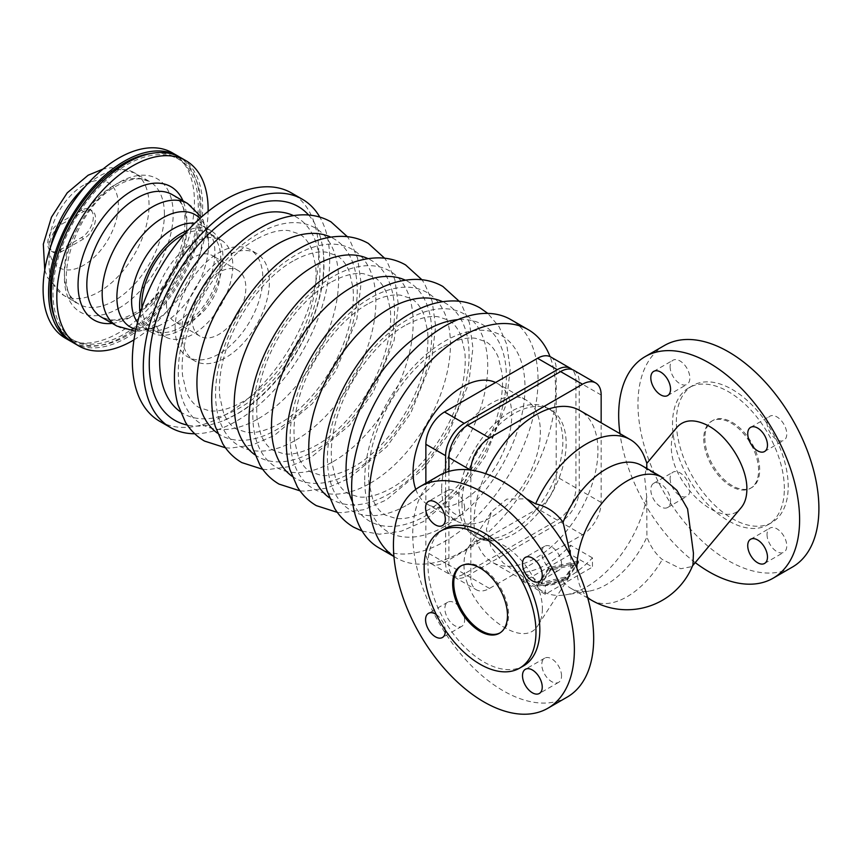 <?xml version="1.0" encoding="UTF-8"?>
<svg xmlns="http://www.w3.org/2000/svg" width="862" height="862" viewBox="0 0 862 862"><rect width="100%" height="100%" fill="white"/><g stroke="black" fill="none" stroke-linecap="round" stroke-linejoin="round"><path stroke-width="0.65" stroke-dasharray="4.31 3.23" d="M592.463 557.876L570.536 545.215A87.612 50.589 -60 0 1 523.385 572.433L545.312 585.104A87.612 50.589 120 0 0 592.463 557.876L592.463 567.056L570.536 554.395L523.385 581.624L545.312 594.284L592.463 567.056M485.662 473.691A87.612 50.589 120 0 0 474.035 522.103A87.612 50.589 120 0 0 492.18 562.218A87.612 50.589 120 0 0 559.707 538.739A87.612 50.589 120 0 0 597.948 450.567A87.612 50.589 120 0 0 579.803 410.463M646.931 463.325L644.69 477.559L646.737 497.04L646.931 536.994C650.519 546.562 655.648 554.072 662.328 559.524L680.754 568.737L691.906 566.603L692.973 564.772M570.644 555.613L571.14 564.491L568.467 578.251L563.069 581.257C555.828 584.705 546.67 586.203 535.625 585.729A87.612 50.589 120 0 0 542.629 591.343A87.612 50.589 120 0 0 565.353 594.899A87.612 50.589 120 0 0 646.737 497.04M535.625 585.729L503.106 562.832L490.877 546.842L486.362 529.225L491.555 511.586L506.727 499.13L526.488 498.807M563.069 581.257A70.867 40.913 120 0 0 570.741 588.229A70.867 40.913 120 0 0 589.123 591.116A70.867 40.913 120 0 0 646.931 536.994M542.37 608.917C542.349 615.317 540.991 620.618 538.297 624.831C522.361 654.032 462.107 604.413 464.047 563.694C464.068 557.294 465.426 551.982 468.109 547.779C475.705 537.576 487.407 536.703 503.203 545.15C524.139 556.777 542.812 587.173 542.37 608.917M567.174 697.099A127.932 73.863 60 0 1 468.583 662.824A127.932 73.863 60 0 1 412.747 534.074A127.932 73.863 60 0 1 439.243 475.501M676.972 427.293C673.287 431.787 671.423 437.896 671.379 445.611C669.602 484.476 723.638 532.339 741.288 507.513M695.246 562.606A127.932 73.863 60 0 1 619.983 433.661M664.473 345.468A127.932 73.863 -120 0 0 637.966 404.041A127.932 73.863 -120 0 0 693.813 532.791A127.932 73.863 -120 0 0 792.404 567.067M458.692 501.846A73.658 42.529 120 0 0 473.938 535.571A73.658 42.529 120 0 0 530.701 515.832A73.658 42.529 120 0 0 562.854 441.71A73.658 42.529 120 0 0 547.607 407.985A73.658 42.529 120 0 0 490.844 427.724A73.658 42.529 120 0 0 458.692 501.846M461.978 503.753A73.658 42.529 120 0 0 477.236 537.468A73.658 42.529 120 0 0 533.998 517.739A73.658 42.529 120 0 0 566.151 443.607A73.658 42.529 120 0 0 550.893 409.881A73.658 42.529 120 0 0 494.131 429.621A73.658 42.529 120 0 0 461.978 503.753M415.764 489.4A69.779 40.288 120 0 0 427.498 504.281A69.779 40.288 120 0 0 481.276 485.586A69.779 40.288 120 0 0 511.737 415.355A69.779 40.288 120 0 0 497.288 383.418A69.779 40.288 120 0 0 495.575 382.512M441.689 488.873A69.779 40.288 120 0 0 456.149 520.82A69.779 40.288 120 0 0 509.916 502.126A69.779 40.288 120 0 0 540.377 431.894A69.779 40.288 120 0 0 525.928 399.946A69.779 40.288 120 0 0 472.15 418.641A69.779 40.288 120 0 0 441.689 488.873M378.946 547.866A131.811 76.104 120 0 0 480.522 512.556A131.811 76.104 120 0 0 538.05 379.905A131.811 76.104 120 0 0 510.757 319.565M393.934 556.41A131.811 76.104 120 0 0 396.488 558.005A131.811 76.104 120 0 0 498.064 522.684A131.811 76.104 120 0 0 555.602 390.033A131.811 76.104 120 0 0 550.031 356.609M159.632 421.259A131.811 76.104 120 0 0 261.208 385.939A131.811 76.104 120 0 0 318.746 253.288A131.811 76.104 120 0 0 291.453 192.948M194.737 433.758A131.811 76.104 120 0 0 329.715 259.624A131.811 76.104 120 0 0 319.824 217.095M175.105 328.627A62.032 35.816 120 0 0 187.948 357.019A62.032 35.816 120 0 0 235.746 340.404A62.032 35.816 120 0 0 262.824 277.984A62.032 35.816 120 0 0 249.98 249.581A62.032 35.816 120 0 0 202.182 266.207A62.032 35.816 120 0 0 175.105 328.627M181.677 332.42A62.032 35.816 120 0 0 194.532 360.822A62.032 35.816 120 0 0 242.33 344.207A62.032 35.816 120 0 0 269.407 281.777A62.032 35.816 120 0 0 256.553 253.385A62.032 35.816 120 0 0 208.755 270A62.032 35.816 120 0 0 181.677 332.42M166.463 304.017A37.993 21.938 120 0 0 174.329 321.407A37.993 21.938 120 0 0 203.604 311.225A37.993 21.938 120 0 0 220.187 272.995A37.993 21.938 120 0 0 212.321 255.594A37.993 21.938 120 0 0 183.046 265.776A37.993 21.938 120 0 0 166.463 304.017M192.097 318.811A37.993 21.938 120 0 0 199.962 336.202A37.993 21.938 120 0 0 229.249 326.03A37.993 21.938 120 0 0 245.832 287.789A37.993 21.938 120 0 0 237.955 270.399A37.993 21.938 120 0 0 208.679 280.581A37.993 21.938 120 0 0 192.097 318.811M141.918 307.863A55.825 32.228 120 0 0 153.35 329.887A55.825 32.228 120 0 0 196.374 314.932A55.825 32.228 120 0 0 220.737 258.751A55.825 32.228 120 0 0 209.175 233.193A55.825 32.228 120 0 0 184.393 234.292M153.845 311.29A55.825 32.228 120 0 0 165.418 336.848A55.825 32.228 120 0 0 208.432 321.892A55.825 32.228 120 0 0 232.805 265.711A55.825 32.228 120 0 0 221.243 240.153A55.825 32.228 120 0 0 178.218 255.109A55.825 32.228 120 0 0 153.845 311.29M308.585 215.015A123.406 71.255 -60 0 1 322.894 249.323A123.406 71.255 -60 0 1 236.511 414.191A123.406 71.255 -60 0 1 224.174 420.3A123.406 71.255 -60 0 1 187.313 425.063M444.361 528.956A79.088 45.664 -120 0 0 427.983 565.16A79.088 45.664 -120 0 0 462.506 644.744A79.088 45.664 -120 0 0 523.449 665.938M499.992 632.902A38.768 22.38 -120 0 0 500.553 632.6A38.768 22.38 -120 0 0 508.58 614.854A38.768 22.38 -120 0 0 491.652 575.838A38.768 22.38 -120 0 0 461.784 565.45A38.768 22.38 -120 0 0 461.245 565.784M704.857 438.23A38.768 22.38 -120 0 0 721.785 477.236A38.768 22.38 -120 0 0 751.653 487.623A38.768 22.38 -120 0 0 759.691 469.876A38.768 22.38 -120 0 0 742.764 430.86A38.768 22.38 -120 0 0 712.885 420.473A38.768 22.38 -120 0 0 704.857 438.23M703.758 438.855A38.768 22.38 -120 0 0 720.686 477.871A38.768 22.38 -120 0 0 750.565 488.258A38.768 22.38 -120 0 0 758.592 470.512A38.768 22.38 -120 0 0 741.665 431.496A38.768 22.38 -120 0 0 711.796 421.109A38.768 22.38 -120 0 0 703.758 438.855M784.355 488.549A79.088 45.664 -120 0 0 749.832 408.965A79.088 45.664 -120 0 0 688.889 387.771A79.088 45.664 -120 0 0 672.511 423.985A79.088 45.664 -120 0 0 707.034 503.57A79.088 45.664 -120 0 0 767.977 524.764A79.088 45.664 -120 0 0 784.355 488.549M676.347 421.766A79.088 45.664 60 0 1 692.725 385.562A79.088 45.664 60 0 1 753.679 406.745A79.088 45.664 60 0 1 788.202 486.34A79.088 45.664 60 0 1 771.813 522.544A79.088 45.664 60 0 1 710.87 501.35A79.088 45.664 60 0 1 676.347 421.766M670.108 366.63A13.954 8.06 -120 0 0 676.196 380.681A13.954 8.06 -120 0 0 686.949 384.42A13.954 8.06 -120 0 0 689.848 378.03A13.954 8.06 -120 0 0 683.749 363.979A13.954 8.06 -120 0 0 672.996 360.241A13.954 8.06 -120 0 0 670.108 366.63M436.291 614.552A13.954 8.06 60 0 1 445.277 630.133M464.618 619.983A13.954 8.06 -120 0 0 458.519 605.932A13.954 8.06 -120 0 0 447.766 602.193A13.954 8.06 -120 0 0 444.878 608.583A13.954 8.06 -120 0 0 450.966 622.633A13.954 8.06 -120 0 0 461.72 626.372A13.954 8.06 -120 0 0 464.618 619.983M670.108 478.55A13.954 8.06 -120 0 0 676.196 492.59A13.954 8.06 -120 0 0 686.949 496.329A13.954 8.06 -120 0 0 689.848 489.939A13.954 8.06 -120 0 0 683.749 475.899A13.954 8.06 -120 0 0 672.996 472.16A13.954 8.06 -120 0 0 670.108 478.55M670.55 501.091A13.954 8.06 60 0 1 667.651 507.481A13.954 8.06 60 0 1 656.898 503.731A13.954 8.06 60 0 1 650.81 489.691A13.954 8.06 60 0 1 653.698 483.302A13.954 8.06 60 0 1 664.451 487.041A13.954 8.06 60 0 1 670.55 501.091M767.029 534.505A13.954 8.06 -120 0 0 773.117 548.555A13.954 8.06 -120 0 0 783.87 552.294A13.954 8.06 -120 0 0 786.769 545.905A13.954 8.06 -120 0 0 780.67 531.854A13.954 8.06 -120 0 0 769.917 528.115A13.954 8.06 -120 0 0 767.029 534.505M767.029 422.595A13.954 8.06 -120 0 0 773.117 436.635A13.954 8.06 -120 0 0 783.87 440.374A13.954 8.06 -120 0 0 786.769 433.985A13.954 8.06 -120 0 0 780.67 419.945A13.954 8.06 -120 0 0 769.917 416.206A13.954 8.06 -120 0 0 767.029 422.595M464.618 508.063A13.954 8.06 -120 0 0 458.519 494.023A13.954 8.06 -120 0 0 447.766 490.284A13.954 8.06 -120 0 0 444.878 496.663A13.954 8.06 -120 0 0 450.966 510.713A13.954 8.06 -120 0 0 461.72 514.452A13.954 8.06 -120 0 0 464.618 508.063M561.539 564.017A13.954 8.06 -120 0 0 555.44 549.978A13.954 8.06 -120 0 0 544.687 546.239A13.954 8.06 -120 0 0 541.799 552.628A13.954 8.06 -120 0 0 547.887 566.668A13.954 8.06 -120 0 0 558.641 570.407A13.954 8.06 -120 0 0 561.539 564.017M561.539 675.937A13.954 8.06 -120 0 0 555.44 661.887A13.954 8.06 -120 0 0 544.687 658.148A13.954 8.06 -120 0 0 541.799 664.537A13.954 8.06 -120 0 0 547.887 678.588A13.954 8.06 -120 0 0 558.641 682.327A13.954 8.06 -120 0 0 561.539 675.937M573.769 370.272A26.366 15.225 -60 0 1 579.221 382.34L579.221 489.778A26.366 15.225 -60 0 1 560.58 522.06L467.538 575.784A26.366 15.225 -60 0 1 454.36 577.087A26.366 15.225 -60 0 1 448.897 565.019L448.897 471.406M470.835 470.07A26.366 15.225 120 0 0 470.835 470.243L470.835 577.68A26.366 15.225 120 0 0 476.287 589.748A26.366 15.225 120 0 0 489.476 588.444L582.518 534.72A26.366 15.225 120 0 0 601.159 502.438L601.159 422.789M445.611 472.495L445.611 563.123A26.366 15.225 120 0 0 451.074 575.191A26.366 15.225 120 0 0 464.252 573.876L557.294 520.163A26.366 15.225 120 0 0 575.935 487.87L575.935 380.433A26.366 15.225 120 0 0 572.023 369.496M550.743 356.976A26.366 15.225 -60 0 1 556.195 369.044L556.195 476.481A26.366 15.225 -60 0 1 537.554 508.763L444.512 562.487A26.366 15.225 -60 0 1 431.334 563.791A26.366 15.225 -60 0 1 425.871 551.723L425.871 483.226M661.003 476.686L646.931 469.661L646.985 468.583M646.737 464.241A87.612 50.589 120 0 0 644.69 457.485M646.931 469.661A70.867 40.913 120 0 0 641.608 465.48M574.394 563.436L550.689 568.769L541.455 582.453L565.16 577.12L574.394 563.436L574.394 564.826L565.16 578.521L541.455 583.854L550.689 570.159L574.394 564.826M550.689 570.159L550.689 568.769M541.455 583.854L541.455 582.453M565.16 578.521L565.16 577.12M578.758 560.914L567.077 578.23L537.091 584.975L548.771 567.659L578.758 560.914L578.758 562.304L548.771 569.049L537.091 586.365L567.077 579.62L578.758 562.304M567.077 579.62L567.077 578.23M537.091 586.365L537.091 584.975M548.771 569.049L548.771 567.659M570.536 554.395L570.536 545.215M523.385 581.624L523.385 572.433M545.312 594.284L545.312 585.104M140.172 313.208A58.928 34.027 120 0 0 151.798 332.57A58.928 34.027 120 0 0 197.215 316.785A58.928 34.027 120 0 0 222.935 257.479A58.928 34.027 120 0 0 210.727 230.499A58.928 34.027 120 0 0 188.142 230.111M73.486 342.86A106.996 61.773 120 0 0 155.936 314.199A106.996 61.773 120 0 0 202.645 206.514A106.996 61.773 120 0 0 180.481 157.53M133.976 339.843A106.996 61.773 120 0 0 208.119 211.438M55.254 319.414A104.679 60.437 120 0 0 71.902 339.272A104.679 60.437 120 0 0 152.574 311.225A104.679 60.437 120 0 0 198.26 205.889A104.679 60.437 120 0 0 176.581 157.961A104.679 60.437 120 0 0 151.065 153.479M52.97 292.929A104.679 60.437 120 0 0 74.649 340.856A104.679 60.437 120 0 0 155.311 312.809A104.679 60.437 120 0 0 200.997 207.462A104.679 60.437 120 0 0 179.318 159.545A104.679 60.437 120 0 0 98.656 187.593A104.679 60.437 120 0 0 52.97 292.929M65.264 338.119A106.996 61.773 120 0 0 147.714 309.447A106.996 61.773 120 0 0 194.424 201.773A106.996 61.773 120 0 0 172.26 152.79M72.128 342.042A106.996 61.773 120 0 0 154.093 311.667A106.996 61.773 120 0 0 199.909 204.93A106.996 61.773 120 0 0 179.102 156.776M81.481 210.253L59.553 222.913A16.744 9.665 120 0 0 48.606 237.675A16.744 9.665 120 0 0 51.17 251.09A16.744 9.665 120 0 0 59.553 250.26L81.481 237.6A16.744 9.665 120 0 0 92.417 222.849A16.744 9.665 120 0 0 89.853 209.423A16.744 9.665 120 0 0 81.481 210.253L83.668 211.513L61.741 224.185A16.744 9.665 120 0 0 50.804 238.936A16.744 9.665 120 0 0 53.369 252.361A16.744 9.665 120 0 0 61.741 251.532L83.668 238.871A16.744 9.665 120 0 0 94.615 224.109A16.744 9.665 120 0 0 92.051 210.694A16.744 9.665 120 0 0 83.668 211.513M364.691 479.994A113.364 65.447 -60 0 1 444.846 341.158A113.364 65.447 -60 0 1 525.001 387.437A113.364 65.447 -60 0 1 444.846 526.273A113.364 65.447 -60 0 1 364.691 479.994M407.564 504.755A113.364 65.447 120 0 0 487.72 365.919A113.364 65.447 120 0 0 407.564 319.63A113.364 65.447 120 0 0 327.409 458.465A113.364 65.447 120 0 0 407.564 504.755M370.283 483.226A113.364 65.447 120 0 0 450.438 344.391A113.364 65.447 120 0 0 370.283 298.112A113.364 65.447 120 0 0 290.128 436.948A113.364 65.447 120 0 0 370.283 483.226M333.001 461.698A113.364 65.447 120 0 0 413.157 322.862A113.364 65.447 120 0 0 333.001 276.583A113.364 65.447 120 0 0 252.846 415.419A113.364 65.447 120 0 0 333.001 461.698M295.72 440.18A113.364 65.447 120 0 0 375.875 301.344A113.364 65.447 120 0 0 295.72 255.066A113.364 65.447 120 0 0 215.565 393.902A113.364 65.447 120 0 0 295.72 440.18M258.438 418.652A113.364 65.447 120 0 0 338.594 279.816A113.364 65.447 120 0 0 258.438 233.537A113.364 65.447 120 0 0 178.283 372.373A113.364 65.447 120 0 0 258.438 418.652M591.569 600.254A70.867 40.913 120 0 0 627.008 596.752A70.867 40.913 120 0 0 662.328 559.524M576.893 568.252A70.867 40.913 120 0 0 587.593 597.377M352.547 501.996A113.364 65.447 120 0 0 426.205 515.508A113.364 65.447 120 0 0 504.723 396.261A113.364 65.447 120 0 0 457.83 319.651M329.392 497.773A113.364 65.447 120 0 0 388.924 493.991A113.364 65.447 120 0 0 463.745 391.423A113.364 65.447 120 0 0 442.594 301.7M292.11 476.255A113.364 65.447 120 0 0 351.642 472.462A113.364 65.447 120 0 0 426.464 369.895A113.364 65.447 120 0 0 405.312 280.172M254.829 454.727A113.364 65.447 120 0 0 314.361 450.934A113.364 65.447 120 0 0 389.182 348.377A113.364 65.447 120 0 0 368.031 258.643M217.547 433.198A113.364 65.447 120 0 0 277.079 429.416A113.364 65.447 120 0 0 351.901 326.849A113.364 65.447 120 0 0 330.749 237.125M180.255 411.68A113.364 65.447 120 0 0 239.798 407.888A113.364 65.447 120 0 0 314.619 305.331A113.364 65.447 120 0 0 293.468 215.597M470.835 577.68L448.897 565.019M445.611 563.123L425.871 551.723M489.476 588.444L467.538 575.784M464.252 573.876L444.512 562.487M582.518 534.72L560.58 522.06M557.294 520.163L537.554 508.763M601.159 502.438L579.221 489.778M575.935 487.87L556.195 476.481M601.159 395.001L579.221 382.34M575.935 380.433L556.195 369.044M137.564 322.345A58.928 34.027 120 0 0 143.803 327.948A58.928 34.027 120 0 0 173.262 325.039A58.928 34.027 120 0 0 214.929 252.868A58.928 34.027 120 0 0 202.732 225.887A58.928 34.027 120 0 0 194.758 223.29M135.927 329.262A64.844 37.432 120 0 0 160.181 325.179A64.844 37.432 120 0 0 162.735 323.778A64.844 37.432 120 0 0 208.518 241.457A64.844 37.432 120 0 0 199.93 218.409M116.833 326.03A70.749 40.848 120 0 0 152.208 322.528A70.749 40.848 120 0 0 202.236 235.876A70.749 40.848 120 0 0 187.582 203.486M101.479 317.173A70.749 40.848 120 0 0 136.853 313.671A70.749 40.848 120 0 0 186.882 227.018A70.749 40.848 120 0 0 172.228 194.629C201.094 204.962 177.787 291.604 133.75 313.359C124.688 318.434 116.704 320.589 109.786 319.802L101.479 317.173M112.222 323.379A76.955 44.425 120 0 0 132.468 316.203A76.955 44.425 120 0 0 182.981 200.824M118.762 308.284A76.955 44.425 120 0 0 173.176 214.035A76.955 44.425 120 0 0 118.762 182.615A76.955 44.425 120 0 0 64.348 276.864A76.955 44.425 120 0 0 118.762 308.284M164.405 214.035A70.749 40.848 120 0 0 149.751 181.645A70.749 40.848 120 0 0 114.377 185.147A70.749 40.848 120 0 0 64.348 271.799A70.749 40.848 120 0 0 79.002 304.189A70.749 40.848 120 0 0 114.377 300.687A70.749 40.848 120 0 0 164.405 214.035M50.933 245.907A70.749 40.848 120 0 0 48.994 262.942A70.749 40.848 120 0 0 63.648 295.332A70.749 40.848 120 0 0 99.022 291.83A70.749 40.848 120 0 0 149.051 205.167A70.749 40.848 120 0 0 134.397 172.788A70.749 40.848 120 0 0 99.022 176.29A70.749 40.848 120 0 0 85.241 186.483M83.668 185.147A49.037 28.317 120 0 0 48.994 245.217A49.037 28.317 120 0 0 83.668 265.237A49.037 28.317 120 0 0 118.353 205.167A49.037 28.317 120 0 0 83.668 185.147M61.741 224.185L59.553 222.913M61.741 251.532L59.553 250.26M83.668 238.871L81.481 237.6M442.12 347.192C413.943 362.891 385.012 401.552 374.216 439.07C369.41 455.427 367.665 470.124 368.968 483.151L372.783 499.432C376.101 507.158 380.325 512.373 385.443 515.088L395.69 518.407C404.849 519.657 415.926 516.672 428.942 509.474C457.119 493.775 486.049 455.125 496.846 417.596C501.652 401.239 503.397 386.553 502.093 373.526L498.279 357.245C494.95 349.519 490.737 344.294 485.618 341.578L475.361 338.27C466.213 337.02 455.125 339.994 442.12 347.192M404.838 325.664C376.662 341.374 347.731 380.023 336.934 417.542C332.129 433.909 330.383 448.596 331.687 461.623L335.49 477.904C338.82 485.629 343.044 490.855 348.162 493.57L358.409 496.878C367.568 498.128 378.644 495.154 391.66 487.957C419.837 472.257 448.768 433.597 459.565 396.078C464.37 379.722 466.116 365.025 464.812 351.998L460.998 335.717C457.668 327.991 453.444 322.776 448.337 320.05L438.079 316.742C428.931 315.492 417.844 318.466 404.838 325.664M367.557 304.146C339.38 319.845 310.449 358.506 299.653 396.024C294.847 412.381 293.102 427.067 294.405 440.094L298.209 456.375C301.538 464.101 305.762 469.327 310.88 472.042L321.127 475.361C330.286 476.6 341.363 473.626 354.379 466.428C382.556 450.729 411.486 412.068 422.283 374.55C427.078 358.193 428.834 343.496 427.52 330.48L423.716 314.188C420.387 306.463 416.163 301.247 411.055 298.532L400.798 295.213C391.65 293.974 380.562 296.948 367.557 304.146M330.275 282.617C302.099 298.317 273.157 336.977 262.371 374.496C257.566 390.852 255.82 405.549 257.124 418.576L260.927 434.857C264.257 442.583 268.481 447.798 273.599 450.514L283.846 453.832C293.005 455.082 304.081 452.108 317.087 444.9C345.263 429.201 374.205 390.551 384.991 353.021C389.796 336.665 391.553 321.979 390.238 308.952L386.435 292.671C383.105 284.945 378.881 279.719 373.774 277.004L363.516 273.696C354.368 272.446 343.281 275.42 330.275 282.617M292.994 261.1C264.817 276.799 235.876 315.449 225.09 352.978C220.284 369.335 218.528 384.021 219.842 397.048L223.646 413.329C226.975 421.055 231.199 426.281 236.307 428.996L246.564 432.304C255.723 433.554 266.8 430.58 279.805 423.382C307.982 407.683 336.923 369.022 347.709 331.504C352.515 315.147 354.271 300.45 352.957 287.423L349.153 271.142C345.824 263.416 341.6 258.201 336.492 255.475L326.235 252.167C317.076 250.917 305.999 253.891 292.994 261.1M255.712 239.571C227.536 255.271 198.594 293.931 187.808 331.45C183.003 347.806 181.246 362.493 182.561 375.52L186.364 391.811C189.694 399.537 193.918 404.752 199.025 407.467L209.283 410.786C218.442 412.025 229.518 409.051 242.524 401.854C270.7 386.154 299.642 347.494 310.428 309.975C315.233 293.619 316.99 278.932 315.675 265.905L311.872 249.614C308.542 241.888 304.318 236.673 299.211 233.958L288.953 230.639C279.794 229.4 268.718 232.374 255.712 239.571M542.629 591.343L492.18 562.218M587.787 598.077L570.741 588.229M538.297 624.831L568.467 578.251M692.552 565.828L691.906 566.603M477.236 537.468L473.938 535.571M456.149 520.82L427.498 504.281M396.488 558.005L393.945 556.529M194.532 360.822L187.948 357.019M199.962 336.202L174.329 321.407M165.418 336.848L153.35 329.887M362.137 531.089L379.42 534.214L401.326 531.186L423.479 521.542L461.364 489.821L485.22 456.483L506.048 404.806L510.207 369.248L506.684 344.207L499.163 326.806L487.817 313.402M337.301 512.373L342.139 512.696L364.044 509.668L386.198 500.025L424.082 468.292L447.938 434.954L468.756 383.278L472.926 347.72L469.402 322.69L461.881 305.277L459.187 301.247M300.019 490.844L304.857 491.168L326.763 488.14L348.916 478.496L386.801 446.775L410.657 413.426L431.474 361.76L435.644 326.192L432.121 301.161L424.6 283.749L421.906 279.73M262.738 469.316L267.565 469.639L289.481 466.611L311.635 456.968L349.519 425.246L373.375 391.908L394.193 340.231L398.363 304.674L394.839 279.633L387.318 262.231L384.624 258.201M225.456 447.798L230.283 448.121L252.2 445.094L274.353 435.45L312.238 403.718L336.094 370.38L356.911 318.703L361.081 283.145L357.558 258.115L350.037 240.703L347.343 236.673M224.174 420.3L237.072 413.922C288.889 385.303 331.471 304.448 322.894 249.323M499.454 633.236L500.553 632.6M750.565 488.258L751.653 487.623M688.889 387.771L692.725 385.562M667.651 395.561L686.949 384.42M447.766 602.193L428.468 613.335M667.651 507.481L686.949 496.329M764.572 563.436L783.87 552.294M764.572 451.516L783.87 440.374M447.766 490.284L428.468 501.425M544.687 546.239L525.389 557.38M544.687 658.148L525.389 669.289M558.641 682.327L539.343 693.468M558.641 570.407L539.343 581.548M461.72 514.452L442.421 525.594M750.619 427.347L769.917 416.206M750.619 539.256L769.917 528.115M653.698 483.302L672.996 472.16M461.72 626.372L442.421 637.514M653.698 371.382L672.996 360.241M767.977 524.764L771.813 522.544M711.796 421.109L712.885 420.473M460.685 566.086L461.784 565.45M454.36 577.087L476.287 589.748M431.334 563.791L451.074 575.191M221.243 240.153L209.175 233.193M237.955 270.399L212.321 255.594M256.553 253.385L249.98 249.581M525.928 399.946L497.288 383.418M550.893 409.881L547.607 407.985M468.109 547.779L491.555 511.586M589.123 591.116L565.353 594.899M151.798 332.57L143.803 327.948L146.163 328.713C148.07 329.187 151.367 328.627 156.065 327.021L160.181 325.179L139.428 331.159L135.517 331.223M210.727 230.499L202.732 225.887C203.335 227.837 205.727 223.042 208.518 241.457L203.303 220.478L201.417 217.073M74.649 340.856L71.902 339.272M44.749 270.065L47.625 277.726L63.648 295.332L79.002 304.189C50.136 293.856 73.442 207.214 117.48 185.459C126.563 180.363 134.58 178.218 141.508 179.016L149.751 181.645L134.397 172.788L111.284 167.702L103.063 169.049M51.17 251.09L53.369 252.361M89.853 209.423L92.051 210.694M179.318 159.545L176.581 157.961"/><path stroke-width="1.29" d="M574.372 649.679A127.932 73.863 60 0 1 547.876 708.241A127.932 73.863 60 0 1 449.285 673.965A127.932 73.863 60 0 1 393.438 545.215A127.932 73.863 60 0 1 419.945 486.653A127.932 73.863 60 0 1 518.525 520.928A127.932 73.863 60 0 1 574.372 649.679M419.945 486.653L439.243 475.501A127.932 73.863 60 0 1 537.823 509.787A127.932 73.863 60 0 1 593.67 638.526A127.932 73.863 60 0 1 567.174 697.099L547.876 708.241M587.593 597.377A70.867 40.913 120 0 0 591.569 600.254A70.867 70.867 0 0 0 692.973 564.772L693.436 553.145L687.585 508.936L676.842 490.284L661.003 476.686M692.552 565.828L741.288 507.513C744.962 503.02 746.826 496.911 746.869 489.196C747.365 466.547 727.765 435.148 706.797 424.988C693.964 418.824 684.019 419.6 676.972 427.293L646.909 463.271M619.983 433.661A127.932 73.863 60 0 1 618.668 415.182A127.932 73.863 60 0 1 645.164 356.609A127.932 73.863 60 0 1 743.755 390.885A127.932 73.863 60 0 1 799.602 519.635A127.932 73.863 60 0 1 773.106 578.208A127.932 73.863 60 0 1 695.246 562.606M773.106 578.208L792.404 567.067A127.932 73.863 -120 0 0 818.9 508.494A127.932 73.863 -120 0 0 763.053 379.743A127.932 73.863 -120 0 0 664.473 345.468L645.164 356.609M495.575 382.512A69.779 40.288 120 0 0 442.421 403.276A69.779 40.288 120 0 0 413.049 472.333A69.779 40.288 120 0 0 415.764 489.4M550.031 356.609A131.811 76.104 120 0 0 528.298 329.693L510.757 319.565A131.811 76.104 120 0 0 409.181 354.875A131.811 76.104 120 0 0 351.642 487.526A131.811 76.104 120 0 0 378.946 547.866L393.945 556.529M528.298 329.693A131.811 76.104 120 0 0 426.722 365.003A131.811 76.104 120 0 0 369.184 497.654A131.811 76.104 120 0 0 393.934 556.41M319.824 217.095A131.811 76.104 120 0 0 302.411 199.284L291.453 192.948A131.811 76.104 120 0 0 189.877 228.258A131.811 76.104 120 0 0 132.339 360.909A131.811 76.104 120 0 0 159.632 421.259L170.601 427.584A131.811 76.104 120 0 0 194.737 433.758M302.411 199.284A131.811 76.104 120 0 0 200.835 234.593A131.811 76.104 120 0 0 143.297 367.244A131.811 76.104 120 0 0 170.601 427.584M184.393 234.292A55.825 32.228 120 0 0 141.788 304.329A55.825 32.228 120 0 0 141.918 307.863M187.313 425.063A123.406 71.255 -60 0 1 149.245 363.818A123.406 71.255 -60 0 1 236.511 212.666A123.406 71.255 -60 0 1 308.585 215.015M535.992 631.943A79.088 45.664 -120 0 0 501.468 552.359A79.088 45.664 -120 0 0 440.525 531.164A79.088 45.664 -120 0 0 424.147 567.368A79.088 45.664 -120 0 0 458.67 646.963A79.088 45.664 -120 0 0 519.614 668.147A79.088 45.664 -120 0 0 535.992 631.943M519.614 668.147L523.449 665.938A79.088 45.664 -120 0 0 539.827 629.734A79.088 45.664 -120 0 0 505.304 550.139A79.088 45.664 -120 0 0 444.361 528.956L440.525 531.164M461.245 565.784A38.768 22.38 -120 0 0 453.757 583.197A38.768 22.38 -120 0 0 470.318 621.836A38.768 22.38 -120 0 0 499.992 632.902M452.658 583.833A38.768 22.38 -120 0 0 469.574 622.849A38.768 22.38 -120 0 0 499.454 633.236A38.768 22.38 -120 0 0 507.481 615.49A38.768 22.38 -120 0 0 490.564 576.473A38.768 22.38 -120 0 0 460.685 566.086A38.768 22.38 -120 0 0 452.658 583.833M670.55 389.171A13.954 8.06 60 0 1 667.651 395.561A13.954 8.06 60 0 1 656.898 391.822A13.954 8.06 60 0 1 650.81 377.772A13.954 8.06 60 0 1 653.698 371.382A13.954 8.06 60 0 1 664.451 375.121A13.954 8.06 60 0 1 670.55 389.171M445.277 630.133A13.954 8.06 60 0 1 445.32 631.124A13.954 8.06 60 0 1 442.421 637.514A13.954 8.06 60 0 1 431.668 633.775A13.954 8.06 60 0 1 425.58 619.724A13.954 8.06 60 0 1 428.468 613.335A13.954 8.06 60 0 1 436.291 614.552M767.471 557.046A13.954 8.06 60 0 1 764.572 563.436A13.954 8.06 60 0 1 753.819 559.697A13.954 8.06 60 0 1 747.731 545.646A13.954 8.06 60 0 1 750.619 539.256A13.954 8.06 60 0 1 761.372 542.995A13.954 8.06 60 0 1 767.471 557.046M767.471 445.126A13.954 8.06 60 0 1 764.572 451.516A13.954 8.06 60 0 1 753.819 447.777A13.954 8.06 60 0 1 747.731 433.737A13.954 8.06 60 0 1 750.619 427.347A13.954 8.06 60 0 1 761.372 431.086A13.954 8.06 60 0 1 767.471 445.126M425.58 507.815A13.954 8.06 60 0 1 428.468 501.425A13.954 8.06 60 0 1 439.221 505.164A13.954 8.06 60 0 1 445.32 519.204A13.954 8.06 60 0 1 442.421 525.594A13.954 8.06 60 0 1 431.668 521.855A13.954 8.06 60 0 1 425.58 507.815M522.501 563.77A13.954 8.06 60 0 1 525.389 557.38A13.954 8.06 60 0 1 536.142 561.119A13.954 8.06 60 0 1 542.241 575.159A13.954 8.06 60 0 1 539.343 581.548A13.954 8.06 60 0 1 528.589 577.809A13.954 8.06 60 0 1 522.501 563.77M522.501 675.679A13.954 8.06 60 0 1 525.389 669.289A13.954 8.06 60 0 1 536.142 673.028A13.954 8.06 60 0 1 542.241 687.079A13.954 8.06 60 0 1 539.343 693.468A13.954 8.06 60 0 1 528.589 689.729A13.954 8.06 60 0 1 522.501 675.679M448.897 471.406L448.897 457.582A26.366 15.225 -60 0 1 467.538 425.289L560.58 371.576A26.366 15.225 -60 0 1 573.769 370.272L595.696 382.933A26.366 15.225 120 0 0 582.518 384.236L489.476 437.95A26.366 15.225 120 0 0 470.835 470.07M572.023 369.496A26.366 15.225 120 0 0 570.472 368.365A26.366 15.225 120 0 0 557.294 369.679L464.252 423.393A26.366 15.225 120 0 0 445.611 455.686L445.611 472.495M425.871 483.226L425.871 444.286A26.366 15.225 -60 0 1 444.512 411.993L537.554 358.28A26.366 15.225 -60 0 1 550.743 356.976L570.472 368.365M601.159 422.789L601.159 395.001A26.366 15.225 120 0 0 595.696 382.933M646.931 469.661L646.737 464.241M646.931 463.325L644.69 457.485A87.612 50.589 120 0 0 630.241 439.577A87.612 50.589 120 0 0 535.625 503.861C546.67 506.22 555.828 512.33 563.069 522.221L570.644 555.613M661.143 476.761L641.608 465.48A70.867 40.913 120 0 0 563.069 522.221M526.488 498.807L535.625 503.861M630.241 439.577L579.803 410.463A87.612 50.589 120 0 0 485.662 473.691M188.142 230.111A58.928 34.027 120 0 0 139.59 305.59A58.928 34.027 120 0 0 140.172 313.208M208.119 211.438A106.996 61.773 120 0 0 208.13 209.681A106.996 61.773 120 0 0 185.966 160.698L180.481 157.53A106.996 61.773 120 0 0 98.031 186.203A106.996 61.773 120 0 0 51.321 293.877A106.996 61.773 120 0 0 73.486 342.86L78.97 346.028A106.996 61.773 120 0 0 133.976 339.843M185.966 160.698A106.996 61.773 120 0 0 103.515 189.371A106.996 61.773 120 0 0 56.806 297.045A106.996 61.773 120 0 0 78.97 346.028M151.065 153.479A104.679 60.437 120 0 0 50.222 291.345A104.679 60.437 120 0 0 55.254 319.414M179.102 156.776A106.996 61.773 120 0 0 177.744 155.947L172.26 152.79A106.996 61.773 120 0 0 89.81 181.451A106.996 61.773 120 0 0 43.1 289.136A106.996 61.773 120 0 0 65.264 338.119L70.749 341.287A106.996 61.773 120 0 0 72.128 342.042M177.744 155.947A106.996 61.773 120 0 0 95.294 184.619A106.996 61.773 120 0 0 48.584 292.304A106.996 61.773 120 0 0 70.749 341.287M662.328 477.451A70.867 40.913 120 0 0 627.008 481.018A70.867 40.913 120 0 0 576.893 567.821A70.867 40.913 120 0 0 576.893 568.252M457.83 319.651A113.364 65.447 120 0 0 426.205 330.394A113.364 65.447 120 0 0 346.05 469.23A113.364 65.447 120 0 0 352.547 501.996M442.594 301.7A113.364 65.447 120 0 0 388.924 308.876A113.364 65.447 120 0 0 308.768 447.712A113.364 65.447 120 0 0 329.392 497.773M405.312 280.172A113.364 65.447 120 0 0 351.642 287.348A113.364 65.447 120 0 0 271.487 426.184A113.364 65.447 120 0 0 292.11 476.255M368.031 258.643A113.364 65.447 120 0 0 314.361 265.819A113.364 65.447 120 0 0 234.205 404.655A113.364 65.447 120 0 0 254.829 454.727M330.749 237.125A113.364 65.447 120 0 0 277.079 244.302A113.364 65.447 120 0 0 196.924 383.137A113.364 65.447 120 0 0 217.547 433.198M293.468 215.597A113.364 65.447 120 0 0 239.798 222.773A113.364 65.447 120 0 0 159.642 361.609A113.364 65.447 120 0 0 180.255 411.68M470.447 470.016L448.897 457.582M445.611 455.686L425.871 444.286M489.476 437.95L467.538 425.289M582.518 384.236L560.58 371.576M464.252 423.393L444.512 411.993M557.294 369.679L537.554 358.28M194.758 223.29A58.928 34.027 120 0 0 173.262 228.807A58.928 34.027 120 0 0 131.595 300.978A58.928 34.027 120 0 0 137.564 322.345M199.93 218.409A64.844 37.432 120 0 0 162.735 217.903A64.844 37.432 120 0 0 116.887 297.315A64.844 37.432 120 0 0 135.927 329.262M201.417 217.073L187.582 203.486A70.749 40.848 120 0 0 152.208 206.988A70.749 40.848 120 0 0 102.179 293.64A70.749 40.848 120 0 0 116.833 326.03L135.517 331.223M187.582 203.486L172.228 194.629A70.749 40.848 120 0 0 136.853 198.131A70.749 40.848 120 0 0 86.825 284.783A70.749 40.848 120 0 0 101.479 317.173L116.833 326.03M182.981 200.824A76.955 44.425 120 0 0 132.468 190.534A76.955 44.425 120 0 0 78.054 284.783A76.955 44.425 120 0 0 112.222 323.379M85.241 186.483A70.749 40.848 120 0 0 50.933 245.907M487.817 313.402L480.156 307.982C472.311 303.521 463.713 301.161 454.36 300.935C439.835 300.741 425.149 304.965 410.301 313.596C372.75 334.812 338.561 383.579 327.732 430.343C322.388 452.701 322.172 472.904 327.086 490.941L334.607 508.343C339.488 516.327 345.824 522.598 353.614 527.156L362.137 531.089M459.187 301.247L442.874 286.464C435.03 281.993 426.431 279.644 417.079 279.407C402.554 279.213 387.868 283.436 373.02 292.078C335.469 313.283 301.28 362.051 290.451 408.814C285.106 431.183 284.891 451.376 289.804 469.413L297.325 486.825C302.206 494.81 308.542 501.081 316.332 505.638L337.301 512.373M421.906 279.73L405.593 264.936C397.748 260.464 389.15 258.115 379.797 257.878C365.272 257.695 350.586 261.919 335.727 270.549C298.187 291.755 263.998 340.533 253.169 387.297C247.825 409.655 247.609 429.858 252.523 447.884L260.044 465.297C264.925 473.281 271.261 479.552 279.051 484.11L300.019 490.844M384.624 258.201L368.311 243.407C360.467 238.946 351.868 236.587 342.516 236.36C327.991 236.166 313.305 240.39 298.446 249.032C260.906 270.237 226.717 319.005 215.888 365.768C210.533 388.126 210.328 408.329 215.241 426.367L222.762 443.768C227.643 451.753 233.979 458.024 241.769 462.582L262.738 469.316M347.343 236.673L331.03 221.89C323.185 217.418 314.587 215.069 305.234 214.832C290.709 214.638 276.023 218.862 261.164 227.503C223.624 248.709 189.435 297.476 178.606 344.24C173.251 366.609 173.036 386.801 177.96 404.838L185.481 422.251C190.362 430.235 196.698 436.506 204.488 441.064L225.456 447.798M591.569 600.254L587.787 598.077M103.063 169.049L88.172 175.212L67.214 192.851L51.461 217.181L43.326 244.172L44.749 270.065"/></g></svg>
